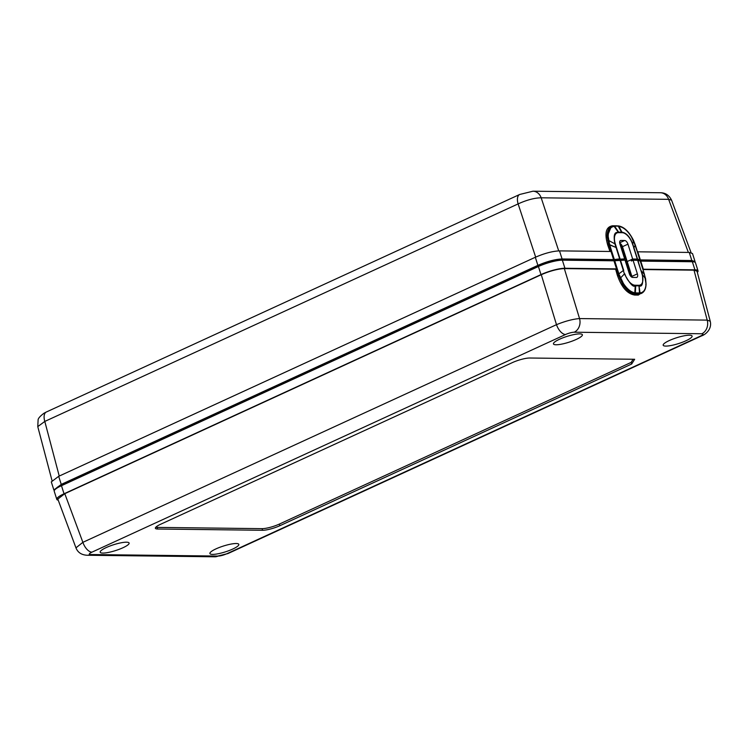 <?xml version="1.0" encoding="UTF-8"?>
<svg xmlns="http://www.w3.org/2000/svg" width="748" height="748" viewBox="0 0 748 748"><rect width="100%" height="100%" fill="white"/><g stroke="black" fill="none" stroke-linecap="round" stroke-linejoin="round"><path stroke-width="1.12" d="M631.667 364.024L279.874 525.704A12.997 2.637 162.4 0 1 262.576 530.276L157.622 529.014A12.997 2.637 162.4 0 1 155.378 528.275A12.997 2.637 162.4 0 1 160.614 524.264L512.408 362.593A12.997 2.637 162.4 0 1 529.706 358.012L634.659 359.274L631.667 364.024L631.153 362.406L279.359 524.077A12.997 2.637 -17.6 0 1 262.062 528.658L157.108 527.396A12.997 2.637 -17.6 0 1 155.78 527.256M665.795 346.09A15.166 3.076 162.4 0 0 682.457 342.229A15.166 3.076 162.4 0 0 692.096 336.067A15.166 3.076 162.4 0 0 689.478 335.207A15.166 3.076 162.4 0 0 672.817 339.078A15.166 3.076 162.4 0 0 663.177 345.239A15.166 3.076 162.4 0 0 665.795 346.09M556.073 344.772A15.166 3.076 162.4 0 0 572.734 340.901A15.166 3.076 162.4 0 0 582.374 334.739A15.166 3.076 162.4 0 0 579.756 333.889A15.166 3.076 162.4 0 0 563.094 337.75A15.166 3.076 162.4 0 0 553.455 343.912A15.166 3.076 162.4 0 0 556.073 344.772M212.526 554.399A15.166 3.076 162.4 0 0 229.187 550.537A15.166 3.076 162.4 0 0 238.827 544.376A15.166 3.076 162.4 0 0 236.209 543.515A15.166 3.076 162.4 0 0 219.547 547.386A15.166 3.076 162.4 0 0 209.907 553.548A15.166 3.076 162.4 0 0 212.526 554.399M102.803 553.081A15.166 3.076 162.4 0 0 119.465 549.21A15.166 3.076 162.4 0 0 129.105 543.048A15.166 3.076 162.4 0 0 126.487 542.197A15.166 3.076 162.4 0 0 109.825 546.059A15.166 3.076 162.4 0 0 100.185 552.22A15.166 3.076 162.4 0 0 102.803 553.081M710.235 321.257L697.014 271.178L694.013 270.168L707.197 320.116L710.235 321.257C712.264 329.279 705.196 334.777 701.661 335.861A10.837 5.545 65.3 0 1 700.343 336.132A6.498 1.318 -17.6 0 0 701.839 333.758L574.193 332.215A6.498 1.318 -17.6 0 0 565.553 334.506L91.939 552.155A10.837 5.545 -114.7 0 1 82.878 542.328L556.493 324.669C565.329 321.098 573.015 319.069 579.55 318.573L707.197 320.116A10.837 9.041 -89.3 0 1 701.839 333.758M75.959 547.845L82.878 542.328L64.786 493.68L57.82 499.066L75.959 547.845C77.783 552.473 81.495 554.941 87.105 555.25L214.751 556.793A10.837 9.041 -89.3 0 0 218.089 556.073A6.498 1.318 -17.6 0 0 226.728 553.782L700.343 336.132M694.013 270.168L642.981 269.551M644.421 290.682L638.334 295.077L634.613 295.039C627.17 293.777 621.364 287.036 617.212 274.806L615.632 269.224L564.338 268.607C557.746 268.897 550.06 270.935 541.281 274.703L64.786 493.68M644.467 274.423L646.001 283.838C645.748 289.429 643.776 292.468 640.064 292.945L639.054 293.852L635.332 293.814L635.688 285.811A2.169 1.805 -89.3 0 0 635.585 285.24L638.876 285.287A2.169 1.814 90.6 0 1 638.998 285.858C642.28 287.232 643.383 283.324 642.298 274.133L641.223 270.72L644.467 274.423L642.812 269.14A4.329 0.879 162.4 0 0 643.317 269.205L694.92 269.832A17.98 3.647 -17.6 0 1 698.024 270.841A17.98 3.647 -17.6 0 1 697.332 272.394M642.859 269.186L645.618 278.817L646.066 284.044C645.935 288.775 644.411 291.879 641.522 293.356A20.364 10.425 -114.7 0 0 641.532 293.347L639.054 293.852A20.364 10.425 -114.7 0 0 639.615 293.833L640.064 292.945L638.998 285.858L639.484 292.964L635.23 292.889C631.19 292.318 627.263 289.205 623.449 283.567L619.054 274.366L618.213 274.591L616.52 269.028L617.268 268.841L619.054 274.366M641.522 293.356A20.364 10.425 -114.7 0 1 639.615 293.833M623.449 283.567L622.57 284.128A20.364 10.425 -114.7 0 0 634.753 293.777A20.364 10.425 -114.7 0 0 635.332 293.814L635.043 293.945C630.723 293.655 626.572 290.383 622.57 284.128L618.213 274.591L617.212 274.806M615.632 269.224L616.52 269.028M698.024 270.841L695.453 262.754A17.98 3.647 162.4 0 0 692.349 261.735L640.746 261.117A4.329 0.879 -17.6 0 1 640.232 261.052L637.913 260.313L633.051 260.229L637.38 273.852A3.899 1.992 65.3 0 1 636.857 277.377A3.899 1.992 65.3 0 1 636.38 277.471L632.668 277.424A3.899 1.992 65.3 0 1 629.358 273.759L625.038 260.126L614.716 260.743A4.329 0.879 -17.6 0 1 613.958 260.79L562.356 260.173A17.98 3.647 162.4 0 0 538.42 266.503L61.467 485.695A17.98 3.647 162.4 0 0 54.23 491.249L56.792 499.337A17.98 3.647 -17.6 0 1 64.038 493.783L540.982 274.591A17.98 3.647 -17.6 0 1 564.918 268.261L616.52 268.878A4.329 0.879 162.4 0 0 617.268 268.841L614.716 260.743M619.765 278.817L624.412 273.918L623.355 270.505L618.147 274.348M58.241 500.206A17.98 3.647 -17.6 0 1 56.792 499.337M620.045 260.098L624.412 273.918C629.769 283.698 633.369 287.662 635.23 285.811L638.53 285.848A2.169 1.805 90.7 0 0 638.427 285.278M635.716 260.257L630.975 259.79L631.359 261.005L633.051 260.229M630.975 259.79L627.179 261.529L632.668 259.014L637.53 259.098L639.849 259.837A4.329 0.879 162.4 0 0 640.363 259.902L691.835 260.528L695.06 261.594L695.004 262.23M692.62 261.744A15.82 3.207 162.4 0 0 690.273 261.304L639.082 260.687M636.922 260.276L635.585 259.846M623.093 260.108L624.655 258.911L619.942 244.072A3.899 1.992 65.3 0 1 620.466 240.557A3.899 1.992 65.3 0 1 620.934 240.454L624.655 240.501A3.899 1.992 65.3 0 1 627.955 244.166L632.668 259.014M612.5 260.772L560.28 259.734A15.82 3.207 162.4 0 0 539.224 265.306L62.28 484.489A15.82 3.207 162.4 0 0 55.96 488.79M618.559 260.276L618.353 259.64L612.369 260.36M618.353 259.64L622.962 259.696M633.135 359.255L631.153 362.406M692.508 253.544L689.263 252.441L637.801 251.814A4.329 0.879 -17.6 0 1 637.296 251.749L633.472 240.734L632.761 244.063C630.022 236.901 626.422 232.937 621.962 232.17L618.381 226.438L618.961 226.466C623.327 227.112 627.488 230.59 631.443 236.892L633.173 240.865M632.761 244.063L633.911 247.672L635.033 245.503M610.994 251.637L608.872 245.185L609.742 244.961L611.752 251.44A4.329 0.879 -17.6 0 1 611.004 251.487L559.504 250.879L562.085 258.967L613.575 259.584A4.329 0.879 162.4 0 0 614.332 259.528L624.655 258.911M54.314 490.52L53.856 489.987L61.252 484.405L537.887 265.362C547.115 261.379 555.166 259.257 562.047 258.976M608.872 245.185L609.657 244.69L616.043 247.457L614.875 243.848C612.332 229.879 617.745 233.058 618.203 232.132L614.734 226.392L614.164 226.41L618.203 232.132M535.306 257.275L58.681 476.317L51.294 481.899L53.856 489.987M559.485 250.879C552.594 251.16 544.535 253.291 535.316 257.275L537.887 265.362M617.25 225.896L616.324 225.821A0.87 0.72 90.7 0 0 616.343 225.887M609.657 244.69L608.218 236.611C608.189 230.356 610.181 226.953 614.164 226.41L613.304 226.12M612.762 226.055A0.87 0.72 -89.3 0 1 612.603 225.784C605.899 226.822 604.29 233.301 607.778 245.194L608.788 244.923L607.161 236.677L611.228 226.681M608.218 236.611L607.161 236.677A20.364 10.425 -114.7 0 1 611.368 226.607A20.364 10.425 -114.7 0 1 611.378 226.607A20.364 10.425 -114.7 0 1 611.64 226.494L611.368 226.607M613.856 226.102L617.577 226.148M688.366 252.431L668.619 199.342A10.837 9.041 -89.3 0 0 660.409 192.741C665.44 192.76 669.151 195.237 671.554 200.155L668.619 199.342L541.178 197.799C534.521 197.911 526.835 199.94 518.121 203.905L535.671 257.116M59.242 476.065L44.796 421.433L37.765 426.612L38.111 419.852C38.232 418.291 40.205 416.075 44.029 413.214L46.339 412.008A10.837 5.545 65.3 0 0 44.796 421.433L518.121 203.905A10.837 5.545 -114.7 0 1 519.673 194.48L532.969 191.208A10.837 9.041 90.7 0 1 541.178 197.799L558.719 250.889M640.036 259.902L637.436 259.07L635.744 259.846L640.036 259.902M637.464 251.786L635.332 245.054L633.855 247.775L637.436 259.07M635.332 245.054L633.528 240.435C629.227 231.824 624.271 226.99 618.68 225.943L614.37 225.868L618.811 232.376L621.644 232.404L618.091 225.905M633.818 247.653L632.49 244.035A12.239 6.265 -114.7 0 0 622.196 232.693L621.747 232.684A2.169 1.805 90.7 0 0 621.644 232.404L622.093 232.413C626.487 233.152 630.031 237.088 632.733 244.222L633.855 247.775M614.37 225.868L613.79 225.887C608.825 226.803 606.918 231.553 608.059 240.127L611.331 251.478M619.886 258.855L618.194 259.631L613.893 259.584L619.886 258.855L615.174 244.016C613.323 236.929 614.389 233.049 618.372 232.366L618.811 232.376M616.296 247.56L609.19 244.736M619.755 243.362A3.469 1.776 -114.7 0 1 622.439 246.588L631.854 276.283A3.469 1.776 -114.7 0 1 632.088 277.302M631.265 276.788A2.169 1.113 65.3 0 0 631.144 276.274L621.728 246.578A2.169 1.113 65.3 0 0 620.101 244.577M91.939 552.164A6.498 1.318 -17.6 0 0 90.443 554.53L218.089 556.073M564.338 268.607L579.55 318.573A10.837 9.041 90.7 0 1 574.193 332.215M541.281 274.703L556.493 324.669A10.837 5.545 65.3 0 0 565.553 334.506M90.443 554.53A10.837 9.041 90.7 0 1 87.105 555.25M214.741 556.793L228.047 553.52A10.837 5.545 -114.7 0 1 226.728 553.782M645.552 278.724L642.027 274.086L637.661 260.285M638.334 295.077A0.87 0.72 90.7 0 1 638.764 293.992L635.043 293.945A0.87 0.72 -89.3 0 0 634.613 295.039M645.748 284.418L646.001 283.838L645.748 284.418M616.52 268.878L613.958 260.79M642.812 269.14L640.232 261.052M640.746 261.117L643.317 269.205M637.913 260.313L640.961 270.692M634.753 293.777L635.23 285.811A2.169 1.805 90.9 0 0 635.117 285.24A12.239 6.265 -114.7 0 1 624.823 273.88M642.027 274.086A12.239 6.265 -114.7 0 1 638.876 285.287M620.429 260.07L623.729 270.486M631.892 276.377L637.38 273.852M560.28 259.734L560.439 260.248M539.458 266.036L539.224 265.306M62.28 484.489L62.505 485.218M694.92 269.832L692.349 261.735M61.467 485.695L64.038 493.783M540.982 274.591L538.42 266.503M562.356 260.173L564.918 268.261M279.359 524.077L279.874 525.704M262.576 530.276L262.062 528.658M157.108 527.396L157.622 529.014M639.849 259.837L637.296 251.749M637.801 251.814L640.363 259.902M633.911 247.672L637.53 259.098M637.277 259.07L633.65 247.644M621.747 232.684L618.446 232.647A12.239 6.265 -114.7 0 0 615.286 243.829L620.045 258.864M619.662 258.883L616.043 247.457M611.752 251.44L614.332 259.528M613.575 259.584L611.004 251.487M58.681 476.317L61.252 484.405M622.196 232.684A2.169 1.805 -89.1 0 0 622.093 232.413L618.68 225.943M618.652 232.132L621.513 232.17M607.638 240.557L608.61 240.435L614.875 243.848M612.603 225.784L616.324 225.821M609.985 251.478L607.778 245.194M532.903 191.208A10.837 9.041 90.7 0 1 532.969 191.208L660.409 192.741M620.934 240.454L620.083 240.847M619.671 242.791L624.655 240.501M627.955 244.166L622.476 246.69M618.961 226.466L621.962 232.17M691.835 260.528L689.263 252.441M633.528 240.435L632.733 244.222M613.79 225.887L618.372 232.366M608.059 240.127L615.174 244.016M621.728 246.578L620.868 246.98M228.047 553.52L701.661 335.861M46.339 412.008L519.673 194.48M51.967 480.403L37.765 426.612M691.068 252.609L671.554 200.155M692.489 253.497L695.06 261.594"/></g></svg>
